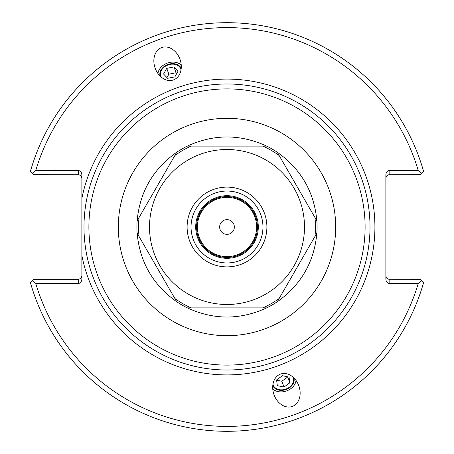 <?xml version="1.0" encoding="UTF-8"?>
<svg xmlns="http://www.w3.org/2000/svg" width="454" height="454" viewBox="0 0 454 454"><rect width="100%" height="100%" fill="white"/><g stroke="black" fill="none" stroke-linecap="round" stroke-linejoin="round"><path stroke-width="0.68" d="M81.868 177.968L81.153 175.931L78.962 174.722L33.596 174.699L32.189 173.292L35.741 170.613L78.599 170.613A4.625 3.269 -90 0 1 81.868 175.238L81.868 278.762A4.625 3.269 90 0 1 78.599 283.387L35.741 283.387L32.189 280.708L33.596 279.301L78.599 279.301L78.599 283.387M227 370.01A143.01 143.01 0 0 0 350.851 155.495A143.01 143.01 0 0 0 103.149 155.495A143.01 143.01 0 0 0 227 370.01A143.01 143.01 0 0 0 350.851 155.495A143.01 143.01 0 0 0 103.149 155.495A143.01 143.01 0 0 0 227 370.01M181.027 69.842A10.618 8.132 -20 0 0 180.783 68.98A10.618 8.132 -20 0 0 168.025 64.967A10.618 8.132 -20 0 0 160.829 76.238A10.618 8.132 -20 0 0 161.198 77.061M181.248 65.098A13.189 10.107 -20 0 0 167.35 63.112A13.189 10.107 -20 0 0 157.981 73.565M173.468 79.921A17.218 13.189 -110 0 1 155.183 68.253A17.218 13.189 -110 0 1 161.686 47.562A17.218 13.189 -110 0 1 179.971 59.23A17.218 13.189 -110 0 1 173.468 79.921M292.802 376.939A10.618 8.132 -20 0 1 293.171 377.762A10.618 8.132 -20 0 1 285.975 389.033A10.618 8.132 -20 0 1 273.217 385.02A10.618 8.132 -20 0 1 272.973 384.158M280.532 374.079A17.218 13.189 70 0 1 298.817 385.747A17.218 13.189 70 0 1 292.314 406.438A17.218 13.189 70 0 1 274.029 394.77A17.218 13.189 70 0 1 280.532 374.079M296.019 380.435A13.189 10.107 -20 0 1 286.65 390.888A13.189 10.107 -20 0 1 272.752 388.902M258.298 227A31.298 31.298 0 0 1 211.348 254.104A31.298 31.298 0 0 1 211.348 199.896A31.298 31.298 0 0 1 258.298 227M227 262.957A35.957 35.957 0 0 1 195.861 209.022A35.957 35.957 0 0 1 258.139 209.022A35.957 35.957 0 0 1 227 262.957M32.189 173.292L30.384 171.493A204.3 204.3 0 0 1 423.616 171.493L421.811 173.292L418.259 170.613L389.135 170.613A4.625 3.269 -90 0 0 385.866 175.238L385.866 278.762A4.625 3.269 90 0 0 389.135 283.387L418.259 283.387L421.811 280.708L420.404 279.301L388.766 279.278L386.575 278.069L385.866 276.032M385.866 177.968L386.575 175.931L388.766 174.722L420.404 174.699L421.811 173.292M421.811 280.708L423.616 282.507A204.3 204.3 0 0 1 30.384 282.507L32.189 280.708M81.868 276.032L80.908 278.342L78.599 279.301M35.741 170.613A199.397 199.397 0 0 1 418.259 170.613M418.259 283.387A199.397 199.397 0 0 1 35.741 283.387M289.822 382.824L283.971 387.086L277.343 385.65L276.565 379.958L282.416 375.702L289.045 377.132L289.822 382.824L287.683 376.837M276.582 380.117L281.855 381.252L287.705 376.99M283.971 387.086L281.855 381.252M272.775 385.65A11.259 8.626 160 0 0 284.374 390.02A11.259 8.626 160 0 0 293.914 377.955M178.036 71.176L174.875 76.868L167.645 78.298L163.576 74.042L166.737 68.35L173.967 66.914L178.036 71.176M176.771 73.457L176.09 72.748L168.86 74.178L166.964 77.589M173.967 66.914L176.09 72.748M166.737 68.35L168.86 74.178M181.225 68.35A11.259 8.626 -20 0 0 167.855 64.502A11.259 8.626 -20 0 0 160.086 76.045M266.623 307.903C240.206 320.064 213.794 320.064 187.377 307.903A90.085 90.085 0 0 1 176.748 301.768C153.009 284.97 139.804 262.094 137.125 233.135A90.085 90.085 0 0 1 137.125 220.865C139.804 191.906 153.009 169.03 176.748 152.232A90.085 90.085 0 0 1 187.377 146.097C213.794 133.936 240.206 133.936 266.623 146.097A90.085 90.085 0 0 1 277.252 152.232C300.991 169.03 314.196 191.906 316.875 220.865A90.085 90.085 0 0 1 316.875 233.135C314.196 262.094 300.991 284.97 277.252 301.768A90.085 90.085 0 0 1 266.623 307.903L191.185 307.903A88.479 88.479 0 0 1 174.847 298.471L176.748 301.768M137.125 233.135L174.847 298.471M187.377 307.903L191.185 307.903M277.252 301.768L316.875 233.135M316.875 220.865L277.252 152.232M266.623 146.097L187.377 146.097M176.748 152.232L137.125 220.865M188.257 294.107A77.492 77.492 0 0 1 188.257 159.893A77.492 77.492 0 0 1 304.492 227A77.492 77.492 0 0 1 188.257 294.107M207.052 261.549A39.895 39.895 0 0 1 207.052 192.451A39.895 39.895 0 0 1 266.895 227A39.895 39.895 0 0 1 207.052 261.549M227 257.441A30.441 30.441 0 0 0 253.36 211.78A30.441 30.441 0 0 0 200.64 211.78A30.441 30.441 0 0 0 227 257.441M227 256.623A29.624 29.624 0 0 1 201.343 212.188A29.624 29.624 0 0 1 252.657 212.188A29.624 29.624 0 0 1 227 256.623M219.645 227A7.355 7.355 0 0 1 230.677 220.633A7.355 7.355 0 0 1 230.677 233.367A7.355 7.355 0 0 1 219.645 227M81.868 255.534A147.913 147.913 0 0 0 309.083 350.045A147.913 147.913 0 0 0 309.083 103.955A147.913 147.913 0 0 0 81.868 198.466M227 365.107A138.107 138.107 0 0 1 107.394 157.947A138.107 138.107 0 0 1 346.606 157.947A138.107 138.107 0 0 1 227 365.107M227 335.688A108.688 108.688 0 0 0 321.126 172.656A108.688 108.688 0 0 0 132.874 172.656A108.688 108.688 0 0 0 227 335.688M389.135 283.387L389.135 279.301M389.135 174.699L389.135 170.613M78.599 170.613L78.599 174.699M139.026 236.432A88.479 88.479 0 0 1 139.026 217.568M174.847 155.529A88.479 88.479 0 0 1 191.185 146.097M262.815 146.097A88.479 88.479 0 0 1 279.153 155.529M314.974 217.568A88.479 88.479 0 0 1 314.974 236.432M279.153 298.471A88.479 88.479 0 0 1 262.815 307.903"/></g></svg>
